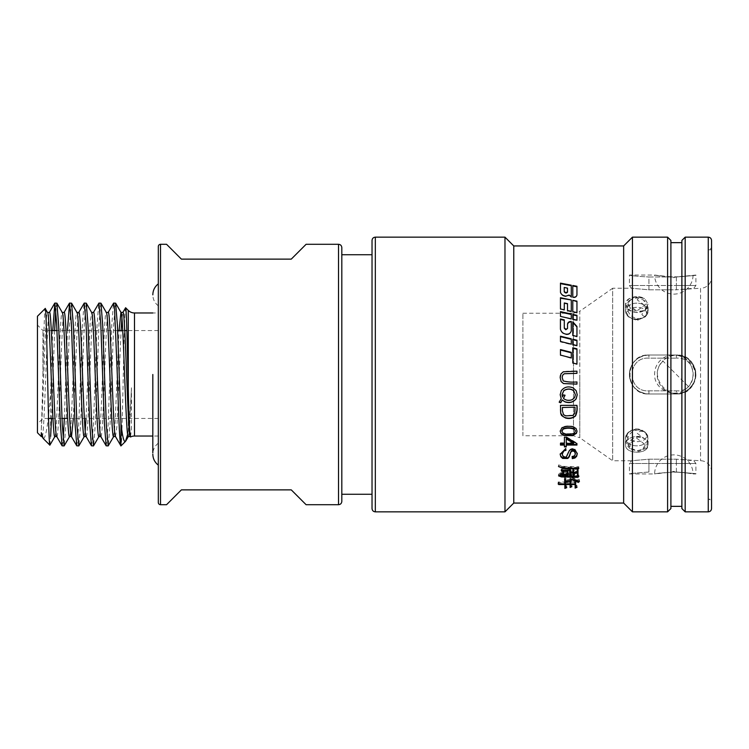 <?xml version="1.0" encoding="UTF-8"?>
<svg xmlns="http://www.w3.org/2000/svg" width="749" height="749" viewBox="0 0 749 749"><rect width="100%" height="100%" fill="white"/><g stroke="black" fill="none" stroke-linecap="round" stroke-linejoin="round"><path stroke-width="0.56" stroke-dasharray="3.75 2.81" d="M152.824 374.491L152.824 452.836L152.824 374.491M158.32 312.97L158.32 436.03L158.32 312.97L152.824 312.97M158.32 436.03L152.824 436.03M127.639 434.392L128.276 430.6C129.596 420.301 130.654 406.024 131.431 387.767L131.431 429.158L130.504 436.985M125.626 307.745C124.016 302.624 122.471 449.437 120.963 445.908M130.195 436.583L131.431 429.158M42.056 436.583L42.131 436.583C44.575 440.403 47.028 308.569 49.471 312.417L49.397 312.417M56.746 436.583L56.821 436.583C59.265 440.449 61.718 308.569 64.161 312.417L64.086 312.417M41.298 436.583L41.298 428.84C43.358 402.082 45.408 308.85 47.459 312.417L47.543 312.417M54.883 436.583L54.808 436.583C57.252 440.412 59.705 308.56 62.158 312.417L62.307 312.548M69.573 436.583L69.498 436.583C71.941 440.449 74.394 308.569 76.847 312.417L76.997 312.548M86.126 436.583L86.201 436.583C88.654 440.421 91.097 308.551 93.541 312.417L93.466 312.417M86.023 418.448L90.152 322.894L91.687 312.548M100.815 436.583L100.89 436.583C103.343 440.44 105.787 308.588 108.24 312.417L108.165 312.417M98.952 436.583L98.877 436.583C101.33 440.431 103.774 308.551 106.227 312.417L106.377 312.548M115.505 436.583L116.966 426.097L121.095 330.552M73.346 418.448L77.362 324.617L78.851 312.417M84.188 436.583L85.199 430.928M113.567 436.583L115.056 424.383L119.082 330.552M121.918 318.072L122.93 312.417M49.865 445.149L50.632 436.395L50.632 391.437L52.748 330.552M54.64 330.552L51.541 418.448M62.214 445.917L63.159 440.131M64.339 418.448L67.438 330.552M71.455 303.083L69.61 324.036L66.006 423.55L64.236 445.805M76.904 445.917L78.739 424.992L82.343 325.45L84.113 303.195M86.144 303.083L84.3 324.045L80.695 423.569L78.926 445.805M91.593 445.917L93.428 425.02L97.033 325.431L98.802 303.195M100.834 303.083L98.999 323.989L95.385 423.578L93.616 445.805M106.283 445.917L108.118 425.001L111.723 325.431L113.502 303.195M115.524 303.083L113.689 323.989L110.084 423.56L108.305 445.805M56.765 303.083L55.81 308.869M37.45 316.265L37.45 432.735M41.298 428.84C42.646 401.998 43.938 305.732 45.202 308.513M37.45 374.5L37.45 325.057L37.45 374.5M42.946 374.5L42.946 330.552L42.946 374.5M662.79 388.094A19.231 19.231 0 0 0 689.988 388.094L662.79 360.906A19.231 19.231 0 0 0 662.79 388.094C671.853 395.547 680.925 395.547 689.988 388.094C697.441 379.031 697.441 369.969 689.988 360.906A19.231 19.231 0 0 0 662.79 360.906L663.034 361.149C645.366 377.627 673.37 406.211 689.745 387.851C707.402 371.345 679.399 342.799 663.034 361.149M645.788 304.188L636.837 311.022L627.887 304.188L630.171 299.956L636.837 297.952L643.494 299.956L645.788 304.188M645.366 444.812L642.399 449.391L636.837 450.786L631.267 449.391L628.299 444.812L636.837 438.287L645.366 444.812M672.115 354.998L648.924 354.998C623.777 353.79 623.73 395.191 648.924 394.002L676.384 394.002L648.924 394.002C637.071 392.841 630.564 386.344 629.413 374.5C630.564 362.656 637.062 356.159 648.924 354.998L675.561 354.998C686.524 356.899 692.357 363.396 693.059 374.5C692.862 379.603 690.981 383.975 687.413 387.608C676.525 399.535 654.158 390.763 654.617 374.5C654.579 369.023 656.461 364.342 660.262 360.466C663.567 357.264 667.518 355.447 672.115 354.998L675.561 354.998M695.896 374.5C694.744 386.344 688.247 392.841 676.384 394.002C701.532 395.21 701.579 353.809 676.384 354.998C688.237 356.159 694.744 362.656 695.896 374.5M711.55 277.261L711.55 471.739L711.55 277.261A10.992 10.992 0 0 1 700.558 288.243L700.558 460.757L700.558 288.243L676.384 289.807L693.874 288.243L695.896 285.5L676.384 285.5L695.896 285.5L695.896 275.061L675.561 276.99A2.715 2.715 0 0 1 672.115 276.99L654.617 275.061A19.231 19.231 0 0 0 673.838 294.123A19.231 19.231 0 0 0 693.068 275.061M711.55 471.739A10.992 10.992 0 0 0 700.558 460.757L676.384 459.193L693.874 460.757L695.896 463.5L676.384 463.5L695.896 463.5L695.896 473.939L693.068 473.939A19.231 19.231 0 0 0 673.838 454.877A19.231 19.231 0 0 0 654.607 473.939L629.413 473.939L629.413 463.5L676.384 463.5L676.384 459.193L676.384 463.5L629.413 463.5L631.435 460.757L648.924 459.193L676.384 459.193L648.924 459.193L631.435 460.757L612.663 460.757L612.663 288.243L631.435 288.243L629.413 285.5L629.413 275.061C630.564 275.698 637.062 276.344 648.924 276.99C637.071 276.344 630.564 275.698 629.413 275.061L654.617 275.061M644.496 305.274L637.156 299.797C639.112 297.681 641.575 297.287 644.543 298.617C637.97 294.338 625.087 297.55 625.574 304.188L628.87 310.039L636.837 312.605L644.795 310.039L648.091 304.188L644.795 298.776L636.837 296.679L628.87 298.776L625.574 304.188C624.863 313.588 645.301 315.713 647.754 306.172L641.893 314.28C643.045 316.602 644.805 316.593 647.183 314.262L644.496 305.274A11.263 7.967 180 0 0 632.325 303.813A11.263 7.967 180 0 0 625.574 311.116A11.263 7.967 180 0 0 626.866 314.833A11.263 7.967 180 0 0 636.837 319.083A11.263 7.967 180 0 0 646.799 314.833A11.263 7.967 180 0 0 647.183 314.262M625.574 304.188L625.574 311.116A11.263 7.967 0 0 0 626.866 314.833A11.263 7.967 0 0 0 636.837 319.083A11.263 7.967 0 0 0 646.799 314.833A11.263 7.967 0 0 0 648.091 311.116A11.263 7.967 0 0 0 636.837 303.148A11.263 7.967 0 0 0 625.574 311.116L625.574 304.188M647.754 306.172C643.897 316.555 622.644 308.7 630.012 300.546A10.992 10.992 0 0 0 638.494 318.512A10.992 10.992 0 0 0 647.164 314.29M646.518 313.513C646.977 305.255 626.688 305.274 627.147 313.513L628.317 316.771L636.837 320.553L645.348 316.771L646.518 313.513L645.348 316.771L636.828 320.553L628.317 316.771L627.147 313.513C626.707 305.255 646.986 305.283 646.518 313.513M627.147 435.487C626.688 443.736 646.986 443.726 646.518 435.487L645.348 432.229L636.837 428.447L628.317 432.229L627.147 435.487L628.317 432.229L636.837 428.447L645.348 432.229L646.518 435.487C646.977 443.726 626.698 443.736 627.147 435.487M648.924 390.838L676.384 390.838C698.714 392.467 698.78 356.58 676.384 358.162C698.714 356.533 698.78 392.42 676.384 390.838L676.384 394.002A19.502 19.502 0 0 0 695.896 374.5A19.502 19.502 0 0 0 676.384 354.998A19.502 19.502 0 0 1 695.896 374.5A19.502 19.502 0 0 1 676.384 394.002L648.924 394.002A19.502 19.502 0 0 1 629.413 374.5A19.502 19.502 0 0 1 648.924 354.998A19.502 19.502 0 0 0 629.413 374.5A19.502 19.502 0 0 0 648.924 394.002L676.384 394.002L676.384 390.838L648.924 390.838C626.595 392.467 626.529 356.58 648.924 358.162L676.384 358.162L648.924 358.162C626.595 356.533 626.529 392.42 648.924 390.838L648.924 394.002L648.924 390.838M672.115 276.99L648.924 276.99L648.924 289.807L631.435 288.243L648.924 289.807L676.384 289.807L676.384 285.5L676.384 289.807L648.924 289.807L648.924 285.5L629.413 285.5L676.384 285.5L676.384 276.99C701.551 274.892 701.551 274.892 676.384 276.99C701.551 274.892 701.551 274.892 676.384 276.99L675.561 276.99M522.905 313.241L573.5 313.241L573.5 435.759L573.5 313.241L579.801 311.256L579.801 374.5L579.801 311.256L612.663 288.243L612.663 460.757L579.801 437.744L579.801 374.5L579.801 437.744L573.5 435.759L522.905 435.759L522.905 313.241L522.905 435.759M647.754 446.741L646.939 448.005A10.992 10.992 0 0 0 647.211 447.677L647.754 446.741C645.301 454.989 624.863 453.548 625.574 444.812C624.872 434.046 648.784 434.055 648.091 444.812C648.803 454.577 624.891 454.615 625.574 444.812L625.574 437.884A11.263 7.967 180 0 0 636.837 445.852A11.263 7.967 180 0 0 648.091 437.884A11.263 7.967 180 0 0 646.799 434.167A11.263 7.967 180 0 0 636.837 429.917A11.263 7.967 180 0 0 626.866 434.167A11.263 7.967 180 0 1 644.496 432.042C641.509 430.731 639.066 431.143 637.156 433.278L644.543 438.764C637.97 433.381 625.087 438.006 625.574 444.812L625.574 437.884A11.263 7.967 180 0 1 626.866 434.167A11.263 7.967 180 0 0 625.574 437.884A11.263 7.967 180 0 0 634.562 445.683A11.263 7.967 180 0 0 647.183 441.03L647.136 436.433L645.994 433.091L644.496 432.042M648.091 444.812L648.091 437.884M660.262 472.947C641.856 476.167 670.692 470.016 687.413 473.068L675.561 472.01A2.715 2.715 0 0 0 672.115 472.01L654.607 473.939M687.413 473.068L693.059 473.939M647.211 447.677L647.183 441.03M646.939 448.005L638.504 451.291L630.049 448.005L630.012 440.974C633.954 436.798 638.794 436.058 644.543 438.764M711.55 499.209L711.55 249.792L708.254 249.792L708.254 499.209L708.254 249.792A3.296 3.296 0 0 0 711.55 246.496L711.55 502.504A3.296 3.296 0 0 0 708.254 499.209L711.55 499.209L711.55 249.792M711.55 508.552L711.55 240.448M372.028 240.448L372.028 254.735M681.88 240.448L681.88 508.552M685.176 511.848L685.176 237.152M670.898 508.552L670.898 240.448M667.602 237.152L667.602 511.848M513.767 503.056L513.767 245.944M504.976 237.152L504.976 511.848M623.645 503.056L623.645 245.944M632.437 511.848L632.437 237.152M681.88 506.352L681.88 242.648L681.88 506.352M670.898 506.352L670.898 242.648L670.898 506.352M341.816 501.409L341.816 247.591M341.816 254.735L341.816 494.265L341.816 254.735M158.32 246.496L158.32 502.504M306.098 504.704L291.267 489.874L181.389 489.874L166.559 504.704M166.559 244.296L181.389 259.126L291.267 259.126L306.098 244.296M564.231 291.792L564.231 287.962L567.508 288.608L567.508 288.122M564.231 287.962L564.231 287.476M571.281 297.138L569.137 295.527L565.935 296.613C563.033 296.267 561.207 294.994 560.467 292.775L560.467 283.141M569.137 295.527L569.137 295.05M560.467 292.775L560.467 292.297M567.508 288.608L567.508 292.147M572.788 285.481L572.788 297.634C575.017 297.924 576.412 297.231 576.945 295.565L576.945 286.287M576.945 295.565L576.945 295.087M572.788 297.634L572.788 297.156M560.467 355.082L571.281 358.387L571.281 352.33M560.467 355.569L560.467 349.568M571.281 358.387L571.281 357.9M572.788 362.965L576.945 364.538L576.945 348.809M572.788 363.462L572.788 347.77M576.945 364.538L576.945 364.042M576.945 381.943L576.945 384.125M562.153 377.365L563.248 380.895C566.356 381.981 570.916 382.318 576.945 381.915M576.945 373.348L576.945 371.167M560.392 375.53L560.982 373.873L563.295 371.776C567.021 371.092 571.571 370.877 576.945 371.139M575.363 394.723L574.539 397.522L572.217 399.489C568.65 400.678 565.729 400.275 563.445 398.262M565.018 395.36L563.435 394.667L562.49 396.792L562.05 394.601M560.186 394.657L561.263 390.557C564.166 386.83 568.126 385.904 573.154 387.795L576.196 390.575L577.236 394.695M559.185 402.194L561.207 398.562M562.415 407.184L562.415 410.555L563.566 414.422L565.654 415.573L572.807 415.18L574.67 413.195L575.007 410.34M575.007 408.43L575.007 407.184M560.467 405.368L576.945 405.378M560.467 409.525L560.467 405.097M561.862 430.984L563.201 432.847C566.815 433.98 570.42 433.98 574.006 432.847L575.335 430.965M560.186 430.984L561.9 427.379C564.989 425.816 568.791 425.507 573.303 426.462L576.047 428.063L577.011 430.984M566.272 443.361L566.272 438.399M573.697 442.781L566.272 442.781M560.467 443.361L560.467 442.781L564.418 442.781L564.418 436.714L566.272 436.714L576.945 443.099L576.945 445.065M564.418 443.361L564.418 442.781M560.467 445.065L560.467 442.781M564.418 446.91L564.418 444.503M566.272 446.91L566.272 444.503M576.945 443.67L576.945 443.099M566.272 437.219L566.272 436.714M564.418 437.219L564.418 436.714M565.767 448.67L565.879 449.718M565.944 450.346L565.944 449.718M560.196 453.922L565.767 448.099M572.142 457.021L572.142 456.375L574.511 455.486L575.298 453.548M572.208 457.021L572.142 456.375M562.153 453.875L563.529 456.394L566.291 456.403L569.1 450.43C570.644 448.529 572.611 448.099 575.026 449.157L577.226 453.501M571.281 306.069L571.281 311.35M571.281 311.818L567.508 310.975M567.508 304.113L564.297 303.439M564.287 309.796L564.297 305.236M564.287 310.264L560.467 308.991M560.467 309.449L560.449 297.718M576.945 307.493L576.945 301.145M576.945 313.063L572.788 311.678M572.788 309.843L572.788 312.146M571.281 318.849L571.281 314.018M571.281 319.308L560.467 316.406M560.467 311.621L560.467 316.874M572.732 318.84L572.788 319.683L576.945 320.638L576.945 315.31M576.945 320.638L576.945 320.169M564.287 324.429L564.297 319.879M571.281 321.461L571.281 331.358C570.532 333.773 568.819 334.859 566.122 334.616C563.108 334.101 561.216 332.444 560.43 329.654L560.43 318.971M567.536 324.074L567.536 328.942M571.281 331.358L571.281 330.889M560.43 329.654L560.43 329.186M576.945 328.586L576.945 326.686M576.945 336.928L572.788 335.449M572.788 335.917L572.788 321.845M560.467 340.879L560.467 341.937L571.281 344.615L571.281 338.829M560.467 336.666L560.467 336.198M571.281 344.615L571.281 344.147M560.467 341.937L560.467 341.46M572.788 344.989L576.945 346.038L576.945 340.215M576.945 346.038L576.945 345.561M567.218 470.634L567.218 469.66L563.529 469.66L563.529 472.497L567.218 472.497L567.218 469.66M563.529 470.644L563.529 469.66M567.218 474.164L567.218 472.497M563.529 474.164L563.529 472.497M561.188 470.597L561.188 468.949L568.566 468.949L567.751 469.707L567.751 472.45L568.65 472.806L567.48 473.565L563.529 473.181M561.731 470.615L561.188 468.949M562.986 470.644L562.986 469.66L561.731 469.66M562.986 474.164L562.986 469.66M561.544 474.164L561.544 472.497L562.986 472.497M562.087 474.164L561.544 472.497M562.986 473.19L562.087 473.209M566.946 474.164L566.946 473.162M568.65 474.454L568.65 472.806M567.751 474.108L567.751 472.45M567.751 470.625L567.751 469.707M568.566 470.597L568.566 468.949M576.927 472.301L576.927 470.625L576.028 471.739L573.594 471.336L573.594 472.404L574.586 472.956L573.06 473.827L573.06 471.336L570.364 471.336L570.364 472.909L571.44 473.518L569.82 474.435M573.594 471.336L573.594 472.347L573.594 470.672L576.927 470.625M573.594 470.026L573.594 470.672M572.788 470.494L572.788 468.846L573.594 468.387M570.364 471.336L570.364 472.347L570.364 470.672L573.06 470.672L572.788 468.846M573.06 472.347L573.06 471.655L573.06 472.347M570.364 469.333L570.364 470.672M569.549 469.81L569.549 468.191L570.364 467.732M569.82 472.329L569.82 471.393M569.82 469.651L569.549 468.191M571.44 475.147L571.44 473.518M570.364 474.557L570.364 472.909M573.06 475.437L573.06 473.827M574.586 474.604L574.586 472.956M573.594 474.061L573.594 472.404M575.485 472.338L575.485 471.336M576.028 472.329L576.028 471.739M558.67 466.365L558.67 464.942L564.156 466.412L578.818 466.767L578.013 467.526L578.013 474.585L578.902 474.988L577.825 475.849L560.598 475.372M558.492 466.533L558.67 464.942M577.47 468.34L577.47 467.526L563.576 466.917L558.492 465.092M577.47 476.308L577.47 467.526M560.823 474.407L560.823 472.759L560.598 474.136L577.47 474.735M560.383 474.407L560.823 472.759M558.576 475.877L558.576 474.276L560.383 472.759M559.859 475.222L558.576 474.276M561.46 476.298L561.46 475.4M577.105 476.308L577.105 475.4M578.902 476.542L578.902 474.988M578.013 476.158L578.013 474.585M578.013 468.331L578.013 467.526M578.818 468.322L578.818 466.767M570.092 480.774L570.092 479.65L565.411 479.65L565.411 482.047L570.092 482.047L570.092 479.65M571.44 480.755L571.44 478.986L565.411 479.032L565.411 480.792L565.411 479.65M565.411 487.075L565.411 482.047M565.411 482.665L570.092 482.665L570.092 483.91L570.092 482.047M578.181 481.326L579.445 479.734L570.364 477.253L575.129 479.482L575.129 482.047L570.626 482.047L570.626 479.65L571.44 478.986M577.825 481.251L577.825 480.268L578.181 480.643M575.672 480.764L575.672 479.613L577.825 480.268M575.672 486.738L575.672 479.613M577.02 487.309L577.02 485.586L575.672 484.968M575.129 488.086L575.129 486.457L577.02 485.586M575.129 482.047L575.129 486.457M570.626 482.047L570.626 483.91L570.626 482.665L575.129 482.665M570.626 486.157L570.626 482.665M571.89 486.7L571.89 484.931L570.626 484.35M570.092 487.459L570.092 485.755L571.89 484.931M570.092 482.665L570.092 485.755M566.759 487.646L566.759 485.961L565.411 485.343M564.877 488.414L564.877 486.831L566.759 485.961M564.877 483.91L564.877 486.831M558.763 483.882L558.763 482.702L564.877 482.665M558.127 483.873L558.127 482L558.763 482.702M564.877 483.461L564.877 482.047L558.127 482M564.606 479.182L564.606 477.544L564.877 478.536M564.877 480.399L564.877 482.047M565.411 478.77L565.411 477.179L564.606 477.544M565.411 479.032L565.411 477.179M570.626 480.764L570.626 479.65M575.129 480.624L575.129 479.482M570.186 478.995L570.186 477.385M570.364 478.854L570.364 477.253M579.445 481.541L579.445 479.734M648.924 285.5L676.384 285.5L676.384 276.99L648.924 276.99L648.924 285.5M660.262 276.053C641.856 272.833 670.692 278.984 687.413 275.932M648.924 354.998L676.384 354.998L676.384 358.162L676.384 354.998L648.924 354.998L648.924 358.162L648.924 354.998M672.115 472.01L676.384 472.01C701.551 474.108 701.551 474.108 676.384 472.01C701.551 474.108 701.551 474.108 676.384 472.01L675.561 472.01M648.924 472.01C623.758 474.108 623.758 474.108 648.924 472.01C623.758 474.108 623.758 474.108 648.924 472.01L648.924 459.193L648.924 472.01M630.012 300.546C633.954 296.969 638.794 296.332 644.543 298.617M43.264 438.549C45.848 438.923 48.311 423.213 50.632 391.437M131.431 387.767C130.373 418.195 129.315 434.467 128.257 436.583L128.341 436.583M134.483 436.03L134.483 312.97M128.276 310.395L128.276 430.6M689.988 360.906A19.231 19.231 0 0 1 689.988 388.094L689.745 387.851M708.254 237.152L708.254 511.848M375.324 511.848L375.324 237.152M338.511 244.296L338.511 504.704M160.511 504.704L160.511 244.296M565.935 296.613L565.935 296.136M574.006 433.325L574.006 432.847M563.201 433.325L563.201 432.847M561.9 427.848L561.9 427.379M576.047 428.531L576.047 428.063M574.511 456.141L574.511 455.486M575.026 449.765L575.026 449.157M569.1 451.076L569.1 450.43M567.265 455.907L567.265 455.242M566.291 457.049L566.291 456.403M563.529 457.03L563.529 456.394M562.508 455.944L562.508 455.28M566.122 334.616L566.122 334.148M564.83 470.653L564.83 468.996M564.156 467.947L564.156 466.412M563.576 467.844L563.576 466.917M568.744 468.34L568.744 467.479M676.384 472.01L676.384 463.5L676.384 472.01M158.32 305.826C154.753 303.027 152.927 299.357 152.824 294.844M51.306 330.552L42.946 330.552L37.45 325.057M158.32 330.552L126.862 330.552M124.755 330.552L122.752 330.552M117.649 330.552L56.99 330.552M158.32 443.174C154.753 445.983 152.927 449.643 152.824 454.166M630.171 299.956A10.992 10.992 0 0 0 636.837 319.683A10.992 10.992 0 0 0 643.494 299.956M642.399 449.391A10.992 10.992 0 0 0 636.837 428.934A10.992 10.992 0 0 0 631.267 449.391M645.348 316.771L646.799 314.833L645.348 316.771M628.317 316.771L626.866 314.833L628.317 316.771M645.17 432.239A10.992 10.992 0 0 0 630.049 448.005M628.317 432.229L626.866 434.167L628.317 432.229M646.799 434.167L645.994 433.091M560.186 431.227L560.186 430.741M577.02 431.227L577.02 430.741M560.186 454.306L560.186 453.622M577.236 453.838L577.236 453.154M571.281 306.762L571.281 305.555M564.297 305.648L564.297 304.759M576.945 306.781L576.945 307.923L576.945 306.781M564.287 324.167L564.287 324.748M576.945 328.221L576.945 329.111M648.091 311.116L648.091 304.188M158.32 418.448L67.663 418.448M61.98 418.448L52.973 418.448M48.554 418.448L42.946 418.448L37.45 423.943"/><path stroke-width="1.12" d="M152.824 374.491L152.824 452.836L152.824 374.491M152.824 436.03L134.483 436.03A8.791 8.791 0 0 0 130.504 436.985L130.12 436.452M152.824 312.97L134.483 312.97A8.791 8.791 0 0 1 128.276 310.395L125.626 307.745L122.78 312.548M130.504 436.985C129.68 435.291 128.931 419 128.276 388.122C127.367 349.249 126.487 307.174 125.626 307.745M108.081 312.548L113.633 303.083L114.55 308.504L117.303 374.5C118.52 412.456 119.746 446.647 120.954 445.917L120.954 423.344C122.415 436.611 123.922 442.631 125.486 441.395L127.639 434.392M125.486 441.395L120.954 445.917L115.43 436.452M119.082 330.552L120.917 312.417C123.36 308.56 125.813 440.44 128.257 436.583L130.195 436.583M120.917 312.417L122.93 312.417C125.373 308.569 127.826 440.403 130.27 436.583M42.131 436.583L41.298 432.688L41.298 436.583L42.056 436.583M56.746 436.583L54.808 436.583C52.355 440.403 49.911 308.607 47.459 312.417L45.202 308.513C46.812 303.457 48.357 448.576 49.865 445.149L54.958 436.452M47.543 312.417L49.471 312.417C51.924 308.588 54.368 440.393 56.821 436.583M62.158 312.417C64.601 308.588 67.045 440.403 69.498 436.583L71.436 436.583M62.233 312.417L64.161 312.417C66.614 308.588 69.067 440.44 71.511 436.583L73.346 418.448M76.847 312.417C79.291 308.588 81.744 440.44 84.188 436.583L86.126 436.583M76.922 312.417L78.851 312.417C81.304 308.551 83.757 440.421 86.201 436.583M91.537 312.417C93.981 308.56 96.434 440.412 98.877 436.583L100.815 436.583M91.612 312.417L93.541 312.417C95.994 308.597 98.447 440.403 100.89 436.583M106.227 312.417C108.671 308.597 111.124 440.412 113.567 436.583L115.505 436.583M106.302 312.417L108.24 312.417C110.683 308.569 113.136 440.449 115.58 436.583M85.199 430.928L86.023 418.448M121.095 330.552L121.918 318.072M51.541 418.448L50.632 436.395M58.534 374.5L60.313 423.569L62.083 445.805L64.105 445.917L62.27 425.02L58.665 325.45L56.896 303.195L54.864 303.083L56.699 323.999L58.534 374.5M63.159 440.131L64.339 418.448M69.648 436.452L64.105 445.917M73.224 374.5L75.003 423.55L76.773 445.805L78.795 445.917L76.96 425.029L73.355 325.441L71.586 303.195L69.554 303.083L71.389 324.008L73.224 374.5M84.337 436.452L78.795 445.917M87.923 374.5L89.693 423.578L91.462 445.805L93.485 445.917L91.65 425.02L88.045 325.431L86.275 303.195L84.244 303.083L86.079 323.989L87.923 374.5M99.027 436.452L93.485 445.917M102.613 374.5L104.383 423.55L106.152 445.805L108.174 445.917L106.339 424.983L102.735 325.45L100.965 303.195L98.934 303.083L100.778 324.017L102.613 374.5M113.717 436.452L108.174 445.917M52.748 330.552L54.864 303.083M55.81 308.869L54.64 330.552M67.438 330.552L69.554 303.083M78.701 312.548L84.244 303.083M93.391 312.548L98.934 303.083M120.954 423.344L117.424 325.422L115.655 303.195L113.633 303.083M41.298 436.583L37.45 432.735L37.45 316.265L45.202 308.513M41.298 432.688L43.264 438.549L49.865 445.149M41.981 436.452L43.264 438.549M711.55 469.286L711.55 508.552C711.335 510.575 710.239 511.67 708.254 511.848L708.254 237.152C710.239 237.33 711.335 238.425 711.55 240.448L711.55 469.286M341.816 494.265L372.028 494.265L372.028 508.552L372.028 240.448C372.244 238.425 373.339 237.33 375.324 237.152L504.976 237.152L504.976 511.848L375.324 511.848C373.339 511.67 372.244 510.575 372.028 508.552M685.176 511.848L681.88 508.552L681.88 240.448L685.176 237.152L685.176 511.848L708.254 511.848M667.602 237.152L670.898 240.448L670.898 508.552L667.602 511.848L667.602 237.152L632.437 237.152L632.437 511.848L667.602 511.848M513.767 503.056L623.645 503.056L623.645 245.944L513.767 245.944L513.767 503.056L504.976 511.848M681.88 242.648L670.898 242.648M681.88 506.352L670.898 506.352M711.55 502.504L711.55 246.496M685.176 237.152L708.254 237.152M577.825 482.103L578.181 482.487L579.445 481.541L570.364 478.854L575.129 481.279L575.129 483.91L570.626 483.91L570.626 481.457L571.44 480.755L565.411 480.792L565.411 478.77L564.606 479.182L564.877 483.91L558.127 483.873L558.763 484.566L564.877 484.528L564.877 488.414L566.759 487.646L565.411 487.075L565.411 484.528L570.092 484.528L570.092 487.459L571.89 486.7L570.626 486.157L570.626 484.528L575.129 484.528L575.129 488.086L577.02 487.309L575.672 486.738L575.672 481.41L577.825 482.103L577.825 481.251M561.731 471.327L561.188 470.597L568.566 470.597L567.751 471.374L567.751 474.108L568.65 474.454L567.48 475.194L562.087 474.847L561.544 474.164L562.986 474.164L562.986 471.327L561.731 471.327L561.731 470.615M573.594 470.026L573.594 472.347L576.927 472.301L576.028 473.415L573.594 473.012L573.594 474.061L574.586 474.604L573.06 475.437L573.06 473.012L570.364 473.012L570.364 474.557L571.44 475.147L569.82 476.018L569.549 469.81L570.364 469.333L570.364 472.347L573.06 472.347L572.788 470.494L573.594 470.026L573.594 470.672M558.492 466.533L564.156 467.947L578.818 468.322L578.013 469.127L578.013 476.158L578.902 476.542L577.825 477.356L561.46 476.926L558.576 475.877L560.823 474.407L560.589 475.737L577.47 476.308L577.47 469.127L563.576 468.481L558.492 466.533M338.511 504.704L338.511 244.296C340.495 244.474 341.6 245.569 341.816 247.591L341.816 501.409C341.6 503.431 340.495 504.526 338.511 504.704L306.098 504.704L291.267 489.874L181.389 489.874L166.559 504.704L160.511 504.704A2.2 2.2 0 0 1 158.32 502.504L158.32 246.496A2.2 2.2 0 0 1 160.511 244.296L160.511 504.704M338.511 244.296L306.098 244.296L291.267 259.126L181.389 259.126L166.559 244.296L160.511 244.296M372.028 494.265L372.028 254.735L341.816 254.735M576.945 345.561L576.945 340.215L572.788 339.194L572.788 344.521L576.945 345.561M560.467 341.46L560.467 336.198L571.281 338.829L571.281 344.147L560.467 341.46M576.945 320.169L576.945 315.31L572.788 314.383L572.788 319.224L576.945 320.169M571.281 311.35L571.281 299.965L560.449 297.718L560.467 308.991L564.287 309.796L564.297 302.971L567.508 303.645L567.508 310.507L571.281 311.35M560.832 456.768L560.186 454.306L565.767 448.67L565.944 450.346L563.913 450.898L562.143 454.222L563.529 457.03L566.291 457.049L569.1 451.076C570.56 449.166 572.526 448.726 575.026 449.765L577.236 453.838L576.646 456.347L574.904 458.004L572.311 458.613L572.142 457.021L574.511 456.141L575.307 453.903L574.586 451.619C569.006 449.054 571.122 457.162 567.47 458.472L562.639 458.425L560.832 456.768L560.196 453.922M560.467 445.065L560.467 443.361L564.418 443.361L564.418 437.219L566.272 437.219L576.945 443.67L576.945 445.065L566.272 445.065L566.272 446.91L564.418 446.91L564.418 445.065L560.467 445.065M561.16 433.905L560.186 431.227L561.9 427.848C565.514 426.153 569.315 425.844 573.303 426.902L576.047 428.531L577.02 431.227L576.477 433.306L572.489 435.675L563.913 435.478L561.16 433.905L560.186 430.984M565.055 401.913L562.237 400.088L560.701 402.822L559.185 402.194L561.207 398.73L560.186 394.742L561.263 390.716C564.446 386.877 568.407 385.95 573.154 387.935L576.196 390.735L577.236 394.789L576.159 398.843C573.266 402.353 569.568 403.383 565.055 401.913L562.237 399.929L560.701 402.69L559.185 402.063M563.248 380.923C567.639 382.056 572.208 382.402 576.945 381.943L576.945 384.125L563.482 383.563L561.104 381.531L560.186 377.693L560.982 373.901L563.295 371.794L576.945 371.167L576.945 373.348L564.278 373.742L562.705 375.118L562.153 377.496L563.248 380.923M572.788 362.965L572.788 347.77L576.945 348.809L576.945 364.042L572.788 362.965M560.467 355.082L560.467 349.568L571.281 352.33L571.281 357.9L560.467 355.082M560.467 292.297L560.467 283.141L571.281 285.2L571.281 296.67L569.137 295.05L565.935 296.136C563.033 295.789 561.207 294.516 560.467 292.297M576.945 295.087L576.945 286.287L572.788 285.481L572.788 297.156C574.998 297.456 576.384 296.773 576.945 295.087M560.748 413.635L560.467 405.368L576.945 405.368C577.488 409.179 577.02 412.699 575.532 415.948C572.639 418.363 569.287 419.037 565.467 417.989L561.572 415.508L560.748 413.635L560.467 409.525M572.788 311.678L572.788 300.274L576.945 301.145L576.945 312.595L572.788 311.678M571.281 318.849L571.281 314.018L560.467 311.621L560.467 316.406L571.281 318.849M560.43 329.186L560.43 318.971L564.297 319.879L564.297 327.772L565.776 329.279L567.536 328.474L567.536 324.074C567.929 322.267 569.184 321.396 571.281 321.461L571.281 330.889C570.541 333.305 568.819 334.391 566.122 334.148C563.117 333.642 561.226 331.985 560.43 329.186M576.945 336.46L576.945 326.461L572.788 321.845L572.788 335.449L576.945 336.46L576.945 328.586M567.508 288.122L564.231 287.476L564.231 291.305C565.289 292.756 566.384 292.878 567.508 291.67L567.508 288.122M567.508 291.67L567.508 292.147C566.384 293.355 565.289 293.233 564.231 291.792L564.231 291.305M571.281 297.138L571.281 285.687L560.467 283.637M571.281 285.687L571.281 285.2M576.945 286.773L572.788 285.978M560.467 350.045L571.281 352.807M572.788 348.248L576.945 349.287M576.945 373.32L564.278 373.723L562.705 375.09L562.153 377.365M576.945 384.106L563.482 383.535L561.104 381.513L560.186 377.655M560.186 377.318L560.392 375.53M563.445 398.431L565.018 395.36L563.435 394.835L562.49 396.97L562.05 394.789L563.772 390.772C567.077 388.591 570.382 388.591 573.697 390.781L575.363 394.789L574.539 397.691L572.217 399.648C569.015 400.912 566.094 400.509 563.445 398.431L565.018 395.182M562.05 394.601L563.772 390.603C567.171 388.506 570.476 388.516 573.697 390.622L575.363 394.723M577.236 394.695L576.159 398.674C573.481 402.138 569.783 403.168 565.055 401.764M561.207 398.73L560.186 394.657M562.415 407.484L575.007 407.184L562.415 407.484L562.415 410.873L563.566 414.721L565.654 415.873L572.807 415.48L574.67 413.514L575.007 407.484M575.007 410.34L575.007 408.43M576.945 410.218L575.532 415.658C572.994 418.008 569.643 418.7 565.467 417.717L563.07 416.65L560.748 413.326M576.945 405.378L576.945 409.918M574.165 429.205C570.523 427.876 566.862 427.848 563.192 429.111L561.853 431.227L563.201 433.325C566.806 434.532 570.401 434.532 574.006 433.325L575.344 431.209L574.165 428.728C570.392 427.501 566.731 427.473 563.192 428.643L561.862 430.984M575.335 430.965L574.165 428.728M577.011 430.984L576.477 432.828L572.489 435.235L563.913 435.029L561.16 433.428M566.272 438.951L573.697 443.361L573.697 442.781L566.272 438.399L566.272 443.361L573.697 443.361M564.418 445.065L564.418 444.503L560.467 444.503M566.272 446.385L564.418 446.385M566.272 445.065L566.272 444.503L576.945 444.503M575.298 453.548L574.586 450.954C572.882 449.222 571.421 450.018 570.195 453.332C569.409 456.141 568.491 457.658 567.47 457.873L562.639 457.817L560.832 456.113M572.311 458.613L572.142 456.375M577.226 453.501L576.646 455.692L574.904 457.386L572.311 458.023M565.944 449.718L563.913 450.252L562.153 453.875M560.449 298.196L571.281 299.965M571.281 300.433L571.281 306.069M567.508 303.645L567.508 310.975M564.297 305.236L564.297 302.971M572.788 300.274L576.945 301.613M576.945 307.493L576.945 312.595M572.788 300.742L572.788 309.843M571.281 314.477L560.467 312.09M572.788 314.383L572.788 317.679M572.788 314.852L576.945 315.778M560.43 319.43L564.297 320.347M564.287 324.429L564.297 327.772M567.536 328.474L565.776 329.747L564.297 328.24M567.536 324.542C567.929 322.725 569.184 321.855 571.281 321.93M576.945 326.929L572.788 322.304M560.467 340.879L560.467 336.666L571.281 339.297M572.788 344.989L572.788 339.194M576.945 340.692L572.788 339.672M567.218 471.327L563.529 471.327L563.529 474.164L567.218 474.164L567.218 470.634M563.529 471.327L563.529 470.644M562.986 471.327L562.986 470.644M562.087 474.847L562.087 474.164M563.529 473.181L562.986 473.19M566.946 474.8L566.946 474.164M567.48 475.194L566.946 473.162M567.751 471.374L567.751 470.625M573.032 471.336L573.06 470.335M569.82 476.018L569.82 472.329M569.82 471.393L569.82 469.651M570.364 474.126L569.82 474.435M570.364 473.012L570.364 472.347M573.06 473.012L573.06 472.347M573.594 473.518L573.06 473.827M573.594 473.012L573.594 472.347M575.485 473.012L575.485 472.338M576.028 473.415L576.028 472.329M577.47 469.127L577.47 468.34M560.598 475.372L559.859 475.222M561.46 476.926L561.46 476.298M577.105 476.926L577.105 476.308M577.825 477.356L577.825 475.849L577.105 475.4M578.013 469.127L578.013 468.331M570.092 481.457L565.411 481.457L565.411 483.91L570.092 483.91L570.092 480.774M565.411 481.457L565.411 480.792M578.181 482.487L578.181 481.326M575.672 481.41L575.672 480.764M575.129 486.457L575.672 486.204M575.129 484.528L575.129 483.91M570.626 484.528L570.626 483.91M570.092 485.755L570.626 485.511M570.092 484.528L570.092 483.91M565.411 484.528L565.411 483.91M564.877 486.831L565.411 486.578M564.877 484.528L564.877 483.461M558.763 484.566L558.763 483.882M564.877 479.042L564.877 478.536M570.626 481.457L570.626 480.764M575.129 481.279L575.129 480.624M128.276 388.122L128.276 310.395M375.324 237.152L375.324 511.848M563.192 429.111L563.192 428.643M576.477 433.306L576.477 432.828M562.639 458.425L562.639 457.817M567.47 458.472L567.47 457.873M574.586 451.619L574.586 450.954M574.904 458.004L574.904 457.386M576.646 456.347L576.646 455.692M563.913 450.898L563.913 450.252M565.776 329.747L565.776 329.279M563.576 468.481L563.576 467.844M568.744 469.071L568.744 468.34M134.483 312.97L134.483 436.03M158.32 283.852C154.753 286.661 152.927 290.322 152.824 294.844M126.862 330.552L124.755 330.552M122.752 330.552L117.649 330.552M56.99 330.552L51.306 330.552M623.645 503.056L632.437 511.848M623.645 245.944L632.437 237.152M513.767 245.944L504.976 237.152M575.344 431.209L575.344 430.722M561.853 431.227L561.853 430.741M575.307 453.903L575.307 453.229M577.236 453.838L577.236 453.154M562.143 454.222L562.143 453.538M571.281 306.762L571.281 305.555M564.297 305.648L564.297 304.759M576.945 306.781L576.945 307.923M572.732 318.84L572.732 319.308M564.287 324.167L564.287 324.748M576.945 328.221L576.945 329.111M560.598 475.737L560.598 474.136M158.32 465.148C154.753 462.348 152.927 458.678 152.824 454.166M67.663 418.448L61.98 418.448M52.973 418.448L48.554 418.448M54.733 303.195L49.322 312.548M62.083 445.805L56.671 436.452M69.423 303.195L64.011 312.548M76.773 445.805L71.361 436.452M91.462 445.805L86.051 436.452M106.152 445.805L100.74 436.452M115.655 303.195L121.066 312.548M100.965 303.195L106.377 312.548M86.275 303.195L91.687 312.548M71.586 303.195L76.997 312.548M56.896 303.195L62.307 312.548M128.416 436.452L125.813 440.946"/></g></svg>
